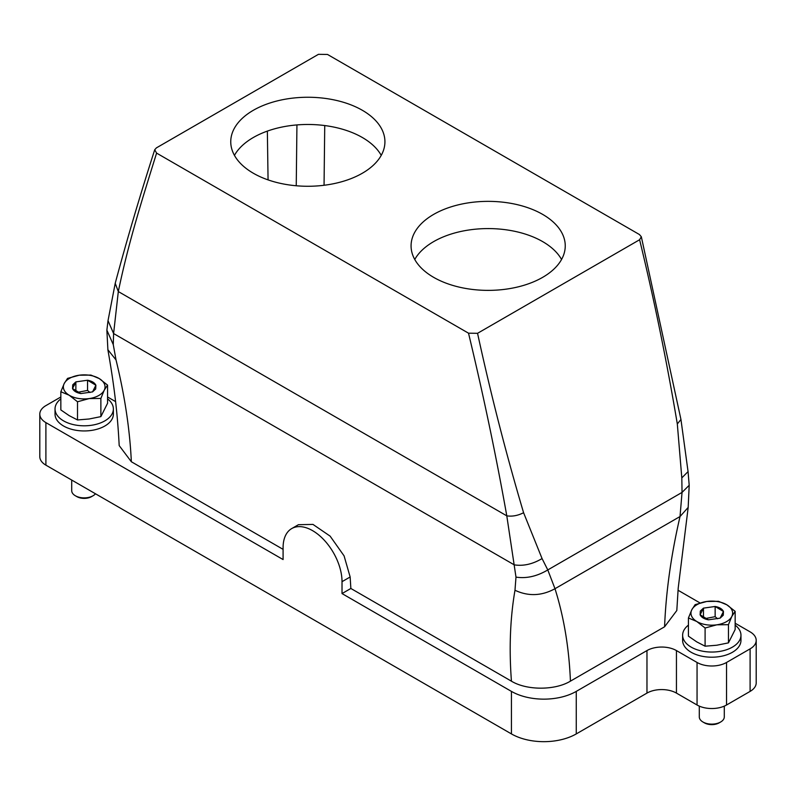 <?xml version="1.0" encoding="UTF-8"?>
<svg xmlns="http://www.w3.org/2000/svg" width="796" height="796" viewBox="0 0 796 796"><rect width="100%" height="100%" fill="white"/><g stroke="black" fill="none" stroke-linecap="round" stroke-linejoin="round"><path stroke-width="1.19" d="M562.125 233.337A77.083 44.506 180 0 1 565.25 245.874A77.083 44.506 180 0 1 499.122 289.923A77.083 44.506 180 0 1 414.189 258.401A77.083 44.506 0 0 1 411.074 245.874A77.083 44.506 0 0 1 477.202 201.816A77.083 44.506 0 0 1 562.125 233.337M477.55 333.305L639.606 239.745L641.327 236.75L639.407 234.521L327.484 54.446L318.45 54.327L156.394 147.887L154.722 149.738L156.593 153.111L468.516 333.186L477.55 333.305C490.873 394.468 506.216 454.277 523.589 512.723L542.066 558.573L547.787 569.936L682.043 492.416L681.814 477.889L677.316 423.97C666.849 361.543 654.272 300.132 639.606 239.745M381.811 129.231A77.083 44.506 0 0 0 296.878 97.709A77.083 44.506 0 0 0 230.75 141.768A77.083 44.506 0 0 0 233.875 154.295A77.083 44.506 0 0 0 318.798 185.816A77.083 44.506 0 0 0 384.926 141.768A77.083 44.506 0 0 0 381.811 129.231M414.766 259.476A77.083 44.506 180 0 1 488.157 228.581A77.083 44.506 180 0 1 561.558 259.476M234.442 155.369A77.083 44.506 180 0 1 307.843 124.474A77.083 44.506 180 0 1 381.234 155.369M324.052 185.269L324.738 125.559M268.063 179.886L267.356 131.111M676.441 693.097L697.057 705.007L697.057 662.471L676.441 650.571L676.441 693.097A20.835 12.03 0 0 0 646.969 693.097L576.254 733.922A45.84 26.467 0 0 1 511.44 733.922L511.44 691.396L342.021 593.577L342.021 581.677L350.15 576.981L350.857 588.473L511.44 681.187C526.862 690.55 555.15 690.45 570.433 681.147L664.58 626.79C665.973 591.806 671.118 555.061 680.023 516.534L682.043 492.416L689.197 485.281L688.062 471.6L680.948 419.482L641.327 236.75M570.433 681.147C569.04 647.775 563.896 616.96 554.991 588.712L547.787 569.936C537.002 576.334 526.395 578.722 515.987 577.11L506.793 515.848C496.127 455.879 483.371 394.995 468.516 333.186M511.44 681.187C508.982 648.68 510.156 618.373 514.982 590.264C528.335 596.512 541.668 595.995 554.991 588.712L680.023 516.534L688.182 507.42L678.202 588.115L676.809 610.522L664.58 626.79M514.982 590.264L515.987 577.11M283.087 549.349L131.35 461.75C129.838 429.601 124.733 395.662 116.027 359.931L113.271 344.608L113.599 333.544L118.315 291.555C128.445 242.68 141.658 201.089 156.593 153.111M350.15 576.981L344.081 555.877L330.131 536.136L312.977 524.415L298.43 524.703L291.724 528.574A41.671 24.059 -120 0 0 283.087 547.648L283.087 559.558L45.899 422.616A20.835 12.03 0 0 1 39.8 414.119A20.835 12.03 0 0 1 45.899 405.612L60.844 396.985M542.066 558.573C532.623 564.175 523.35 566.264 514.236 564.852L113.599 333.544L108.017 320.649L106.873 330.161L113.271 344.608M131.35 461.75L119.191 445.601C117.599 414.418 114.365 386.15 107.868 349.713L116.027 359.931M342.021 593.577L350.857 588.473M678.053 590.254L700.052 602.96M735.156 623.228L750.101 631.855A20.835 12.03 0 0 1 756.2 640.362A20.835 12.03 0 0 1 750.101 648.869L726.529 662.471L726.529 705.007L750.101 691.396A20.835 12.03 0 0 0 756.2 682.888L756.2 640.362M39.8 414.119L39.8 456.645A20.835 12.03 0 0 0 45.899 465.153L45.899 422.616M697.057 705.007A20.835 12.03 0 0 0 726.529 705.007M511.44 733.922L45.899 465.153M728.449 624.681L716.778 624.82A20.835 12.03 0 0 0 731.803 616.492L728.449 624.681L728.449 642.87L735.156 629.537L735.156 611.348L731.803 616.492A20.835 12.03 0 0 0 731.902 609.995A20.835 12.03 180 0 0 726.828 604.811L718.499 601.318L706.818 601.468A20.835 12.03 180 0 1 726.828 604.811L735.156 611.348M688.431 617.985L696.759 621.477A20.835 12.03 180 0 0 716.778 624.82L705.097 628.004L696.759 621.477A20.835 12.03 180 0 1 691.684 616.293A20.835 12.03 0 0 1 691.784 609.796A20.835 12.03 0 0 1 706.818 601.468L695.137 604.642L691.784 609.796L688.431 617.985L688.431 636.173L696.759 641.884L705.097 646.193L716.768 645.238M100.873 398.438L89.192 398.577A20.835 12.03 180 0 1 69.182 395.224A20.835 12.03 180 0 1 64.098 390.05A20.835 12.03 0 0 1 64.197 383.553A20.835 12.03 0 0 1 79.222 375.215A20.835 12.03 180 0 1 99.231 378.568L90.903 375.075L79.222 375.215L67.541 378.399L64.197 383.553L60.844 391.741L60.844 409.93L69.182 415.641L77.511 419.95L89.192 418.985L100.873 416.626L100.873 398.438L104.216 390.239L107.559 385.095L107.559 403.283L100.873 416.626M60.844 391.741L69.182 395.224L77.511 401.761L89.192 398.577A20.835 12.03 0 0 0 104.216 390.239A20.835 12.03 0 0 0 104.316 383.742A20.835 12.03 180 0 0 99.231 378.568L107.559 385.095M699.296 706.122L699.296 716.907A12.497 7.214 0 0 0 702.958 722.012A12.497 7.214 0 0 0 708.032 723.793A12.497 7.214 -0 0 0 720.629 722.012A12.497 7.214 -0 0 0 724.29 716.907L724.29 706.122M702.958 722.012L704.43 722.867A10.418 6.01 0 0 0 708.659 724.35A10.418 6.01 -0 0 0 719.156 722.867L720.629 722.012M71.71 480.048L71.71 490.664A12.497 7.214 0 0 0 75.371 495.769A12.497 7.214 0 0 0 80.446 497.55A12.497 7.214 -0 0 0 93.042 495.769A12.497 7.214 -0 0 0 95.49 493.779M75.371 495.769L76.844 496.614A10.418 6.01 0 0 0 81.073 498.107A10.418 6.01 -0 0 0 91.57 496.614L93.042 495.769M89.988 392.518L87.55 390.428L78.098 392.239M717.584 618.771L715.146 616.681L705.684 618.482M75.869 381.891L72.734 384.806L72.526 388.557C73.759 391.085 76.535 392.756 80.864 393.562L92.535 391.901L95.679 388.985L95.888 385.234C94.654 382.707 91.878 381.035 87.55 380.229L75.869 381.891L72.526 388.557L80.864 393.562L92.535 391.901L95.888 385.234L87.55 380.229L75.869 381.891L75.869 390.926M87.55 380.229L87.55 390.428M715.146 606.472L703.465 608.134L700.321 611.049L700.112 614.801C701.346 617.328 704.122 618.999 708.44 619.815L720.121 618.154L723.265 615.238L723.474 611.487C722.241 608.96 719.465 607.288 715.146 606.472L703.465 608.134L700.112 614.801L708.44 619.815L720.121 618.154L723.474 611.487L715.146 606.472L715.146 616.681M703.465 608.134L703.465 617.169M77.511 401.761L77.511 419.95M716.778 645.238L728.449 642.87M705.097 628.004L705.097 646.193M115.629 401.642L107.559 396.985M697.057 662.471A20.835 12.03 0 0 0 726.529 662.471M676.441 650.571A20.835 12.03 0 0 0 646.969 650.571L576.254 691.396L576.254 733.922M511.44 691.396A45.84 26.467 0 0 0 576.254 691.396M342.021 581.677A41.671 24.059 -120 0 0 323.833 539.738A41.671 24.059 -120 0 0 291.724 528.574M735.156 625.129A29.163 16.835 180 0 1 739.613 630.143A29.163 16.835 180 0 1 740.967 635.208L740.967 640.362A29.163 16.835 180 0 1 716.241 657.008A29.163 16.835 180 0 1 683.983 645.437A29.163 16.835 180 0 1 682.63 640.362L682.63 635.208A29.163 16.835 180 0 1 688.431 625.129M740.967 635.208A29.163 16.835 180 0 1 716.241 651.854A29.163 16.835 180 0 1 683.983 640.283A29.163 16.835 180 0 1 682.63 635.208M107.559 398.876A29.163 16.835 180 0 1 112.017 403.89A29.163 16.835 180 0 1 113.37 408.965L113.37 414.119A29.163 16.835 180 0 1 88.645 430.755A29.163 16.835 180 0 1 56.387 419.184A29.163 16.835 180 0 1 55.033 414.119L55.033 408.965A29.163 16.835 180 0 1 60.844 398.876M113.37 408.965A29.163 16.835 180 0 1 88.645 425.611A29.163 16.835 180 0 1 56.387 414.039A29.163 16.835 180 0 1 55.033 408.965M296.241 185.766L296.938 124.922M108.017 320.669L115.221 283.296L118.315 291.555L506.793 515.848C512.286 516.664 517.888 515.619 523.589 512.723M750.101 691.396L750.101 648.869M74.267 385.453A41.671 32.447 28.7 0 1 72.734 384.806M721.733 615.318A41.671 32.447 -151.3 0 0 723.265 615.238M646.969 693.097L646.969 650.571M681.814 477.889L688.062 471.6M677.316 423.97L680.948 419.482M107.898 349.872L106.873 330.161M688.172 507.49L689.197 485.281M115.221 283.296C126.892 239.765 140.066 195.249 154.722 149.738"/></g></svg>

